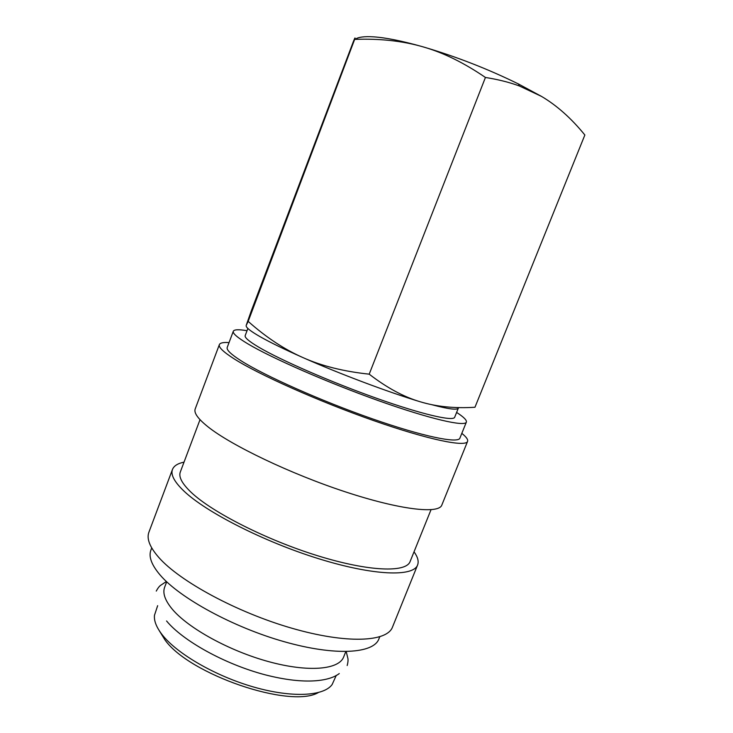<?xml version="1.0" encoding="UTF-8"?>
<svg xmlns="http://www.w3.org/2000/svg" width="733" height="733" viewBox="0 0 733 733"><rect width="100%" height="100%" fill="white"/><g stroke="black" fill="none" stroke-linecap="round" stroke-linejoin="round"><path stroke-width="1.1" d="M247.039 330.72C238.756 329.291 234.175 329.465 233.314 331.243L227.221 347.415C226.277 349.824 230.913 354.286 241.13 360.81C264.402 375.635 320.852 400.823 371.988 418.699C423.216 436.639 458.235 443.731 459.893 438.132L466.362 422.107C466.921 420.211 463.677 416.985 456.613 412.432M233.314 331.243C232.498 333.323 237.263 337.473 247.607 343.695C271.183 357.851 327.88 382.708 379.016 400.859C430.234 419.074 464.997 426.963 466.362 422.107M229.035 342.604C223.345 342.201 220.12 342.87 219.369 344.602L195.207 408.922C193.695 412.835 197.974 418.818 208.053 426.872C231.28 445.417 290.589 473.866 345.445 491.88C400.392 509.966 438.829 514.145 441.825 505.074L467.581 441.376C468.195 439.589 466.28 436.923 461.817 433.359M219.369 344.602C218.37 347.14 223.18 351.822 233.818 358.648C258.309 374.371 318.69 401.382 373.546 420.568C428.475 439.818 465.84 447.35 467.581 441.376M200.017 419.67L180.327 471.97C178.44 476.89 182.105 483.734 191.304 492.484C212.295 512.376 266.821 540.093 317.985 555.852C369.221 571.694 406.174 572.757 410.104 561.551L431.013 509.728M184.029 462.138C177.78 463.421 173.932 465.849 172.484 469.422L148.927 532.149C146.444 538.645 149.724 547.065 158.768 557.419C179.603 581.26 236.878 612.376 291.743 628.19C346.672 644.105 387.116 641.989 392.485 627.109L417.599 564.987C418.955 561.377 417.773 556.988 414.035 551.821M172.484 469.422C170.496 474.599 174.28 481.792 183.846 490.982C205.9 512.147 264.201 541.916 319.066 558.839C374.004 575.863 413.43 576.926 417.599 564.987M151.722 547.945L150.916 550.089C148.451 556.567 151.502 564.859 160.087 574.974C179.667 597.972 233.021 627.237 284.184 641.696C335.412 656.255 373.546 653.616 378.879 638.974L379.74 636.84M166.703 581.791L164.65 587.197C162.46 593.006 164.943 600.263 172.108 608.976C187.895 628.053 229.282 650.968 268.938 661.716C308.639 672.546 338.967 669.596 343.649 656.988L345.793 651.619M159.235 630.627L164.925 639.836C189.187 674.507 290.341 708.884 318.241 692.621M157.65 605.669L154.471 615.299C153.875 620.897 156.477 627.411 162.259 634.833C177.111 653.845 215.475 676.11 253.792 687.059C292.146 698.063 323.83 696.203 332.122 684.558L336.3 675.322M354.653 39.38C379.593 38.455 402.215 40.892 422.51 46.701L423.848 47.095C443.639 52.794 464.163 62.919 485.429 77.46C498.202 79.494 509.536 82.343 519.422 85.999L541.568 96.435C556.897 105.506 571.328 118.361 584.861 135L474.966 407.255C454.753 408.538 436.465 406.705 420.082 401.73C403.764 396.929 386.795 387.739 369.203 374.169C343.585 371.439 321.512 365.923 302.976 357.603C284.322 349.375 266.052 337.299 248.166 321.384L246.169 325.479L251.282 310.911L353.416 41.442C355.019 37.539 355.432 36.852 354.653 39.38L248.166 321.384M355.157 39.307C358.162 37.081 364.338 36.265 373.683 36.852C385.998 37.695 402.27 40.975 422.51 46.701L423.857 47.086C456.43 56.698 487.958 68.984 518.433 83.965L541.568 96.435M246.16 326.038C246.526 327.999 251.135 331.527 259.968 336.612C270.056 342.366 284.395 349.357 302.976 357.603C339.535 373.812 388.215 392.118 420.082 401.73M442.521 406.449L444.766 407.823M431.792 404.698C448.587 409.142 457.447 410.269 458.363 408.079L454.68 417.242C453.415 421.612 422.153 414.475 376.487 398.257C330.904 382.085 280.171 359.912 258.566 347.066C248.918 341.321 244.465 337.492 245.198 335.577L247.882 328.466M458.363 408.079L458.418 407.575M369.203 374.169L485.429 77.46M339.269 673.554C330.455 680.536 306.916 685.621 264.796 674.717C224.619 664.089 182.792 640.77 166.565 620.97M347.185 665.527C348.12 661.972 348.285 659.334 347.689 657.611L346.223 651.619M156.266 591.091C157.989 587.839 159.647 585.786 161.26 584.925L166.391 581.498M518.433 83.965L519.422 85.999"/></g></svg>

